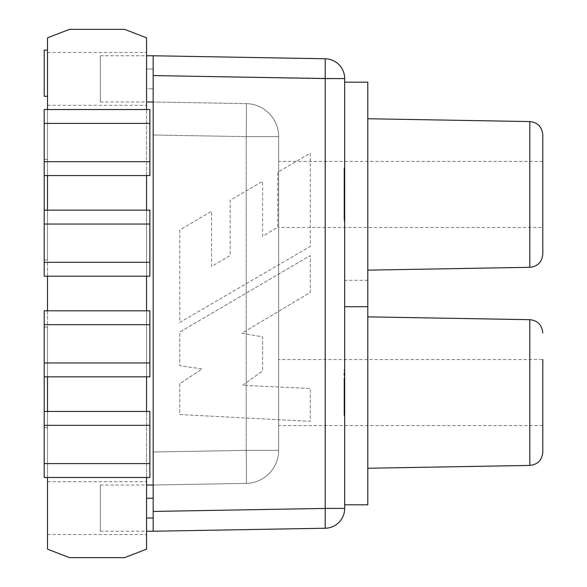 <?xml version="1.0" encoding="UTF-8"?>
<svg xmlns="http://www.w3.org/2000/svg" width="587" height="587" viewBox="0 0 587 587"><rect width="100%" height="100%" fill="white"/><g stroke="black" fill="none" stroke-linecap="round" stroke-linejoin="round"><path stroke-width="0.44" stroke-dasharray="2.94 2.2" d="M344.019 168.102L344.019 173.561L344.679 173.561L344.679 201.642L344.019 201.642L344.019 219.942L344.019 168.909L344.019 206.697L344.679 206.705L344.019 206.697L344.019 185.785L344.679 185.785L344.679 206.697L344.679 195.295L344.019 195.295L344.019 206.697L344.019 168.095L344.019 180.048L344.679 180.048L344.019 180.048L344.019 187.077L344.019 173.224L344.019 201.539L344.019 168.095L344.019 219.942L344.019 168.909L344.019 173.532L344.679 173.532L344.679 202.794L344.679 168.102L344.679 219.942L344.679 168.102L344.019 168.095L344.019 206.697L344.679 168.095L344.679 206.697L344.679 168.095M344.679 173.224L344.679 201.539L344.679 194.444L344.019 194.444L344.019 201.539L344.679 201.532L344.679 173.224M344.679 391.169L344.679 369.832L344.679 405.544L344.679 379.004L344.679 405.544L344.679 404.194L344.019 404.194L344.019 400.202L344.679 400.202L344.679 379.569L344.679 405.544L344.679 391.169L344.019 391.169L344.019 387.222L344.679 387.222L344.019 387.222L344.019 369.832L344.679 369.832L344.019 369.832L344.019 405.008L344.679 405.008L344.679 379.569L344.679 414.649L344.679 379.011L344.019 379.026L344.019 405.544L344.019 387.222L344.019 392.057L344.019 391.169L344.679 391.169M344.019 388.902L344.019 402.205L344.019 382.533L344.679 382.541L344.679 401.985L344.679 382.533L344.679 402.205L344.679 379.004L344.019 379.011L344.019 382.739L344.679 382.739L344.679 405.544L344.679 396.863L344.679 402.014L344.019 402.022L344.019 379.004L344.019 405.008L344.679 405.008L344.679 379.011L344.679 405.544L344.679 402.066L344.679 405.544L344.019 405.536L344.019 401.134L344.679 401.134M344.679 403.959L344.679 390.7L344.679 411.289L344.019 411.318L344.019 390.7L344.679 390.7L344.679 378.96M344.019 391.889L344.019 382.951L344.679 382.937L344.679 391.889M344.679 415.28L344.679 405.059L344.019 405.059L344.019 403.959M344.019 401.134L344.019 405.008L344.679 405.008L344.019 405.008L344.679 405.008L344.019 405.008L344.679 405.008L344.019 405.008L344.679 405.008L344.019 405.008L344.019 397.7L344.679 397.7L344.679 402.865L344.679 379.569L344.019 379.569L344.019 414.649L344.019 379.569L344.019 405.008L344.019 379.569L344.019 401.809L344.019 379.569L344.019 401.809L344.019 379.569L344.019 401.809L344.019 379.569L344.019 401.809L344.019 379.569L344.019 401.413L344.679 401.405L344.019 401.405L344.019 379.569L344.019 414.649L344.019 379.569L344.019 414.649L344.019 379.569L344.019 414.649L344.019 379.569L344.019 414.649L344.019 379.569L344.019 405.008L344.019 382.695L344.019 405.008L344.019 382.695L344.019 405.008L344.019 401.413L344.679 401.413L344.019 401.112L344.019 405.544L344.019 396.863M344.679 402L344.679 397.12L344.019 397.12L344.019 402L344.679 401.992M344.679 401.691L344.679 382.203M344.019 383.304L344.019 379.569L344.679 379.569L344.019 379.569L344.679 379.569L344.019 379.569L344.679 379.569L344.019 379.569L344.679 379.569L344.019 379.569L344.679 379.569L344.019 379.569L344.679 379.569L344.019 379.569L344.679 379.569L344.019 379.569L344.679 379.569L344.019 379.569L344.679 379.569L344.679 414.649L344.679 383.304M344.679 306.707L344.679 82.18L344.679 306.707M344.679 504.82L344.679 280.293L344.679 504.82M325.213 528.234L153.17 531.235L153.17 55.765L325.213 58.766A19.811 19.811 0 0 1 344.679 78.577L344.679 508.423A19.811 19.811 0 0 1 325.213 528.234L325.213 508.423L344.679 508.423M344.679 390.069L344.679 394.391L344.679 390.069L344.019 390.069L344.679 390.069M344.679 396.863L344.679 388.902M344.679 388.323L344.679 397.494M344.019 379.011L344.019 405.544L344.679 405.536L344.019 405.558L344.019 379.011L344.019 382.761L344.679 382.761L344.679 379.004M344.679 219.942L344.679 168.909L344.679 219.942L344.019 219.942M344.019 168.403L344.019 201.033L344.019 168.983L344.679 168.983L344.679 201.033L344.679 168.403M344.019 218.819L344.019 201.033L344.679 201.033L344.679 218.819L344.679 201.033L344.019 201.033L344.679 201.033L344.019 201.033L344.019 205.92L344.679 205.92L344.019 205.92L344.019 215.084L344.679 215.084L344.019 215.106L344.019 218.819L344.679 218.819M344.679 204.393L344.679 215.047M344.679 173.833L344.679 186.835M344.019 168.036L344.019 205.986L344.679 168.036M344.679 220.859L344.679 205.986L344.019 205.986L344.019 220.859M367.792 504.82L367.792 82.18M367.792 118.75L367.792 270.137L367.792 118.75M542.792 134.783L542.792 254.105M542.792 227.463L542.792 161.425L542.792 227.463L278.642 227.463L278.642 161.425L278.642 227.463M278.642 136.632L278.642 450.368L278.642 136.632A33.019 33.019 0 0 0 246.202 103.613A33.019 0.58 91 0 1 246.202 136.632A33.019 0.58 91 0 0 246.202 103.613A33.019 33.019 0 0 1 278.642 136.632L278.642 450.368A33.019 33.019 0 0 1 246.202 483.387A33.019 33.019 0 0 0 278.642 450.368L278.642 136.632A33.019 33.019 0 0 0 246.202 103.613L153.17 101.991L246.202 103.613L153.17 101.991L153.17 485.009L246.202 483.387A33.019 0.58 89 0 0 246.202 450.368A33.019 0.58 89 0 1 246.202 483.387L153.17 485.009L153.17 101.991L153.17 485.009L246.202 483.387L153.17 485.009L153.17 101.991L246.202 103.613A33.019 0.58 91 0 1 246.202 136.632A33.019 0.58 91 0 0 246.202 103.613A33.019 33.019 0 0 1 278.642 136.632L246.202 136.632L278.642 136.632L246.202 136.632L246.202 450.368A33.019 0.58 89 0 1 246.202 483.387A33.019 0.58 89 0 0 246.202 450.368L278.642 450.368A33.019 33.019 0 0 1 246.202 483.387A33.019 33.019 0 0 0 278.642 450.368A33.019 33.019 0 0 1 246.202 483.387A33.019 33.019 0 0 0 278.642 450.368L246.202 450.368L246.202 136.632L153.17 135.003L246.202 136.632L153.17 135.003L246.202 136.632L246.202 450.368L153.17 451.997L246.202 450.368L153.17 451.997L246.202 450.368L278.642 450.368A33.019 33.019 0 0 1 246.202 483.387A33.019 33.019 0 0 0 278.642 450.368L246.202 450.368L246.202 136.632L278.642 136.632A33.019 33.019 0 0 0 246.202 103.613M153.17 55.765L153.17 101.991L153.17 75.576L344.679 78.577M367.792 316.863L367.792 468.25L367.792 316.863M542.792 425.575L278.642 425.575L278.642 359.538L542.792 359.538L542.792 452.217M278.642 359.538L278.642 425.575M344.019 414.649L344.679 414.649L344.019 414.649M344.019 390.164L344.679 390.164L344.019 390.164M344.019 393.943L344.019 411.01L344.019 393.943L344.679 393.943L344.679 411.01L344.679 393.943L344.019 393.943M344.019 411.01L344.679 411.01M344.019 401.691L344.019 382.203M344.019 402.066L344.679 402.044M344.019 395.697L344.679 395.697M344.019 383.509L344.019 382.364L344.679 382.372L344.679 392.336L344.679 383.509L344.019 383.509L344.019 392.336L344.019 383.509M344.019 392.336L344.679 392.336M344.019 390.069L344.019 394.391L344.679 394.391L344.019 394.391L344.019 390.069M344.019 387.104L344.679 387.104M344.019 407.114L344.679 407.114M344.019 379.569L344.679 379.569L344.019 379.569M344.019 394.691C344.019 404.208 344.019 404.208 344.019 394.691C344.019 404.208 344.019 404.208 344.019 394.691C344.019 404.208 344.019 404.208 344.019 394.691C344.019 404.208 344.019 404.208 344.019 394.691M344.679 394.691C344.679 404.208 344.679 404.208 344.679 394.691C344.679 404.208 344.679 404.208 344.679 394.691C344.679 404.208 344.679 404.208 344.679 394.691C344.679 404.208 344.679 404.208 344.679 394.691M344.019 409.748L344.679 409.748L344.019 409.748M344.019 405.008L344.679 405.008M344.019 388.323L344.019 397.494M344.019 415.28L344.019 378.96M344.019 168.909L344.679 168.909L344.019 168.909M344.019 174.919L344.019 213.895L344.019 174.919M344.679 174.919L344.679 213.895L344.679 174.919M344.019 192.375L344.679 192.375M344.019 174.647L344.019 172.989L344.679 172.967L344.679 187.48L344.679 174.647L344.019 174.647L344.019 187.48L344.019 174.647M344.019 187.48L344.679 187.48M344.019 174.515L344.679 174.515M344.019 205.92L344.679 205.92L344.019 205.92M344.019 180.899L344.679 180.899L344.019 180.899M344.019 190.914C344.019 204.775 344.019 204.775 344.019 190.914C344.019 204.775 344.019 204.775 344.019 190.914C344.019 204.768 344.019 204.768 344.019 190.914C344.019 204.768 344.019 204.768 344.019 190.914L344.679 190.914C344.679 204.775 344.679 204.775 344.679 190.914C344.679 204.775 344.679 204.775 344.679 190.914C344.679 204.768 344.679 204.768 344.679 190.914C344.679 204.768 344.679 204.768 344.679 190.914L344.019 190.914M344.019 204.393L344.019 215.047M344.019 173.833L344.019 186.835M344.019 185.785L344.679 185.785L344.019 185.785M100.34 101.991L100.34 55.765L100.34 101.991L146.567 101.991M100.34 531.235L100.34 485.009L100.34 531.235L146.567 531.235M153.17 531.235L153.17 485.009L153.17 518.028L153.17 498.216L146.567 498.216L146.567 518.028L146.567 498.216M146.567 88.784L146.567 68.972L146.567 88.784L146.567 68.972L153.17 68.972L153.17 88.784L153.17 68.972L153.17 88.784L153.17 68.972L146.567 68.972L146.567 88.784L153.17 88.784L146.567 88.784M146.567 518.028L153.17 518.028L153.17 498.216M310.281 153.134L310.281 246.371L179.754 322.439L179.754 230.038L211.591 211.203L211.591 266.483L230.207 255.521L230.207 200.27L262.638 181.295L262.638 236.312L277.812 227.081L277.812 172.24L310.281 153.134L310.281 246.371L179.754 322.439L179.754 230.038L211.591 211.203L211.591 266.483L230.207 255.521L230.207 200.27L262.638 181.295L262.638 236.312L277.812 227.081L277.812 172.24L310.281 153.134M179.754 383.707L179.754 414.539L310.281 421.349L310.281 388.513L242.563 385.314L262.638 370.896L262.638 336.865L241.815 333.262L310.281 292.421L310.281 255.587L179.754 332.059L179.754 365.694L202.177 368.893L179.754 383.707L179.754 414.539L310.281 421.349L310.281 388.513L242.563 385.314L262.638 370.896L262.638 336.865L241.815 333.262L310.281 292.421L310.281 255.587L179.754 332.059L179.754 365.694L202.177 368.893L179.754 383.707M47.51 477.48L47.51 549.161L69.508 557.65L124.569 557.65L146.567 549.161L146.567 477.48L149.868 477.48L149.868 411.443L146.567 411.443L146.567 477.48L47.51 477.48L47.51 411.443L47.51 477.48L44.208 477.48L44.208 411.443L44.208 477.48L149.868 477.48L149.868 411.443L44.208 411.443L47.51 411.443L47.51 376.839L146.567 376.839L146.567 411.443L47.51 411.443L149.868 411.443L149.868 425.333L44.208 425.333L149.868 425.333L44.208 425.333L44.208 463.591L149.868 463.591L44.208 463.591L149.868 463.591L149.868 477.48L44.208 477.48L44.208 463.591M47.51 411.443L44.208 411.443L44.208 427.688L47.51 427.688L47.51 327.047L47.51 427.688L47.51 327.047L44.208 327.047L47.51 327.047L44.208 327.047L44.208 427.688L47.51 427.688L47.51 327.047L44.208 327.047L47.51 327.047L44.208 327.047L44.208 427.688L44.208 310.802L44.208 376.839L149.868 376.839L149.868 310.802L44.208 310.802L47.51 310.802L47.51 276.198L146.567 276.198L146.567 310.802L47.51 310.802L149.868 310.802L149.868 324.692L44.208 324.692L149.868 324.692L44.208 324.692L44.208 362.949L149.868 362.949L44.208 362.949L149.868 362.949L149.868 376.839L44.208 376.839L44.208 362.949M47.51 276.198L47.51 210.161L47.51 276.198L44.208 276.198L44.208 210.161L44.208 276.198L149.868 276.198L149.868 210.161L44.208 210.161L47.51 210.161L47.51 175.557L146.567 175.557L146.567 210.161L47.51 210.161L149.868 210.161L149.868 224.051L44.208 224.051L149.868 224.051L44.208 224.051L44.208 262.308L149.868 262.308L44.208 262.308L149.868 262.308L149.868 276.198L44.208 276.198L44.208 262.308M47.51 210.161L44.208 210.161L44.208 259.953L47.51 259.953L47.51 159.312L47.51 259.953L47.51 159.312L44.208 159.312L47.51 159.312L44.208 159.312L44.208 259.953L47.51 259.953L47.51 159.312L44.208 159.312L47.51 159.312L44.208 159.312L44.208 259.953L44.208 109.52L44.208 175.557L149.868 175.557L149.868 109.52L44.208 109.52L149.868 109.52L149.868 123.409L44.208 123.409L149.868 123.409L44.208 123.409L44.208 161.667L149.868 161.667L44.208 161.667L149.868 161.667L149.868 175.557L44.208 175.557L44.208 161.667M146.567 175.557L146.567 109.52L146.567 175.557L149.868 175.557L149.868 109.52L47.51 109.52L47.51 175.557L47.51 109.52L44.208 109.52L44.208 123.409M44.208 210.161L44.208 224.051M47.51 310.802L47.51 376.839L47.51 310.802L44.208 310.802L44.208 324.692M44.208 411.443L44.208 425.333M44.208 376.839L47.51 376.839M146.567 376.839L149.868 376.839L149.868 310.802L146.567 310.802L146.567 376.839L146.567 310.802M146.567 276.198L149.868 276.198L149.868 210.161L146.567 210.161L146.567 276.198L146.567 210.161M44.208 175.557L47.51 175.557M44.208 427.688L47.51 427.688L47.51 327.047L47.51 427.688L44.208 427.688M44.208 259.953L47.51 259.953L47.51 159.312L47.51 259.953L44.208 259.953M47.51 109.52L47.51 37.839L69.508 29.35L124.569 29.35L146.567 37.839L146.567 109.52M47.51 73.199L47.51 50.086L47.51 73.199M47.51 78.878L47.51 105.293L47.51 78.878M47.51 508.122L47.51 534.537L47.51 508.122M149.868 463.591L149.868 425.333M149.868 362.949L149.868 324.692M149.868 262.308L149.868 224.051M149.868 161.667L149.868 123.409M146.567 477.48L146.567 411.443M146.567 78.878L146.567 52.463L146.567 78.878M146.567 508.122L146.567 481.707L146.567 508.122M44.208 96.312L44.208 50.086M529.812 121.575L529.812 267.312M153.17 511.424L325.213 508.423L325.213 78.577M529.812 465.425L529.812 319.688M542.792 161.425L278.642 161.425M246.202 483.387A33.019 33.019 0 0 0 278.642 450.368M367.792 280.293L344.679 280.293M344.679 379.4L344.019 379.4M344.019 383.054L344.679 383.054M344.019 402.198L344.679 402.198M344.679 401.868L344.019 401.868M344.679 405.507L344.019 405.507M344.679 378.975L344.019 378.975L344.679 378.967M344.679 382.695L344.019 382.695M344.679 405.448L344.019 405.448M344.679 401.794L344.019 401.794L344.679 401.816M344.679 382.834L344.019 382.834L344.679 382.834M344.679 379.048L344.019 379.048L344.679 379.048M344.679 405.566L344.019 405.566L344.679 405.566M344.679 401.024L344.019 401.024M344.679 402.014L344.019 402.014M344.679 378.916L344.019 378.916M344.679 415.347L344.019 415.347M344.019 405.639L344.679 405.639M344.019 379.121L344.679 379.121M344.019 382.907L344.679 382.907M344.679 405.478L344.019 405.478M344.019 382.416L344.679 382.416M344.679 219.92L344.019 219.92M344.679 219.978L344.019 219.978M344.679 174.559L344.019 174.559M344.679 214.299L344.019 214.299M344.679 168.131L344.019 168.131M344.679 201.539L344.019 201.539M344.679 206.639L344.019 206.639M344.679 174.324L344.019 174.324M344.679 168.469L344.019 168.469M344.679 173.268L344.019 173.268L344.679 173.29M344.679 201.576L344.019 201.576L344.679 201.576M344.679 173.803L344.019 173.803L344.679 173.803M344.679 168.065L344.019 168.065L344.679 168.08M344.679 220.939L344.019 220.939M344.019 206.521L344.679 206.521M344.019 168.227L344.679 168.227M344.679 168.264L344.019 168.264M344.679 206.419L344.019 206.419M344.019 201.598L344.679 201.598M344.679 173.216L344.019 173.216M100.34 55.765L146.567 55.765M100.34 485.009L146.567 485.009M47.51 105.293L146.567 105.293M47.51 52.463L146.567 52.463M47.51 534.537L146.567 534.537M47.51 481.707L146.567 481.707"/><path stroke-width="0.88" d="M344.679 508.423L344.679 78.577A19.811 19.811 0 0 0 325.213 58.766L325.213 78.577L325.213 58.766L153.17 55.765L153.17 531.235L325.213 528.234L325.213 508.423L344.679 508.423A19.811 19.811 0 0 1 325.213 528.234L325.213 528.234M344.679 82.18L367.792 82.18L367.792 306.707L344.679 306.707M529.812 121.575L529.812 267.312C537.641 266.498 541.97 262.096 542.792 254.105L542.792 134.783C541.97 126.792 537.641 122.39 529.812 121.575L367.792 118.75M367.792 306.707L367.792 504.82L344.679 504.82M367.792 316.863L529.812 319.688L529.812 465.425C537.641 464.611 541.97 460.208 542.792 452.217L542.792 359.538M146.567 55.765L153.17 55.765L153.17 75.576L325.213 78.577L325.213 508.423L153.17 511.424L153.17 531.235L146.567 531.235M146.567 498.216L153.17 498.216M153.17 511.424L153.17 518.028L146.567 518.028M149.868 425.333L149.868 463.591L44.208 463.591L44.208 425.333L149.868 425.333L149.868 411.443L44.208 411.443L44.208 425.333M149.868 324.692L149.868 362.949L44.208 362.949L44.208 324.692L149.868 324.692L149.868 310.802L44.208 310.802L44.208 324.692M149.868 224.051L149.868 262.308L44.208 262.308L44.208 224.051L149.868 224.051L149.868 210.161L44.208 210.161L44.208 224.051M149.868 123.409L149.868 161.667L44.208 161.667L44.208 123.409L149.868 123.409L149.868 109.52L44.208 109.52L44.208 123.409M149.868 463.591L149.868 477.48L44.208 477.48L44.208 463.591M146.567 376.839L146.567 411.443M47.51 411.443L47.51 376.839M149.868 362.949L149.868 376.839L44.208 376.839L44.208 362.949M146.567 276.198L146.567 310.802M47.51 310.802L47.51 276.198M149.868 262.308L149.868 276.198L44.208 276.198L44.208 262.308M146.567 175.557L146.567 210.161M47.51 210.161L47.51 175.557M149.868 161.667L149.868 175.557L44.208 175.557L44.208 161.667M44.208 411.443L44.208 376.839M44.208 210.161L44.208 175.557M146.567 109.52L146.567 37.839L124.569 29.35L69.508 29.35L47.51 37.839L47.51 109.52M47.51 477.48L47.51 549.161L69.508 557.65L124.569 557.65L146.567 549.161L146.567 477.48M47.51 50.086L44.208 50.086L44.208 96.312L47.51 96.312M325.213 78.577L344.679 78.577M529.812 267.312L367.792 270.137M529.812 465.425L367.792 468.25M529.812 319.688C537.641 320.502 541.97 324.905 542.792 332.895M146.567 101.991L153.17 101.991M146.567 485.009L153.17 485.009"/></g></svg>
